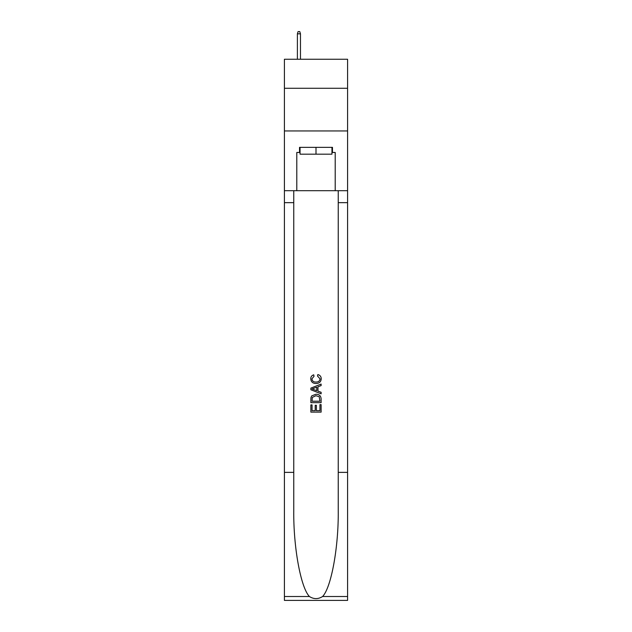 <?xml version="1.0" encoding="UTF-8"?>
<svg xmlns="http://www.w3.org/2000/svg" width="632" height="632" viewBox="0 0 632 632"><rect width="100%" height="100%" fill="white"/><g stroke="black" fill="none" stroke-linecap="round" stroke-linejoin="round"><path stroke-width="0.95" d="M347.584 88.275L347.584 59.258L284.416 59.258L284.416 88.275L347.584 88.275L347.584 130.95L284.416 130.95L284.416 88.275M331.958 147.343L331.958 154.169L300.042 154.169L300.042 147.343M316 147.343L316 154.169M319.934 404.63L319.934 410.674L316.387 410.674L319.934 410.674L319.934 404.63L321.119 404.63L321.119 412.119L310.873 412.119L310.873 404.899L310.873 412.119M315.21 405.286L315.21 410.674L312.058 410.674L315.21 410.674L315.21 405.286L316.387 405.286L316.387 410.674M311.758 395.861L311.023 397.354L311.758 395.861L315.937 394.257C319.215 394.242 320.945 395.822 321.119 398.997L321.119 402.663L310.873 402.663L310.873 399.163L310.873 402.663M317.841 374.563L317.501 376.008L317.841 374.563C320.005 375.132 321.143 376.522 321.246 378.742C320.969 381.886 319.192 383.474 315.921 383.49L315.921 383.49C312.769 383.427 311.047 381.854 310.747 378.773L310.747 378.773C310.794 376.751 311.789 375.432 313.717 374.823L314.033 376.269L311.924 378.845C312.232 381.057 313.559 382.123 315.913 382.044C318.307 382.17 319.697 381.12 320.068 378.876L317.501 376.008M322.604 596.505L347.584 596.505L347.584 600.4L284.416 600.4L284.416 472.373L293.762 472.373L293.762 510.435C293.311 546.814 300.69 587.46 309.396 596.505C313.796 599.31 318.196 599.31 322.604 596.505C331.31 587.46 338.689 546.814 338.238 510.435L338.238 190.698M310.873 388.127L310.873 389.754L321.119 393.823L310.873 389.754L310.873 388.127L321.119 384.058L310.873 388.127M338.238 472.373L347.584 472.373L347.584 130.95M284.416 472.373L284.416 130.95M293.762 190.698L293.762 472.373M347.584 596.505L347.584 472.373M284.416 190.698L296.795 190.698L296.795 152.462L300.042 152.462M331.958 152.462L332.472 152.462L332.472 147.343L299.529 147.343L299.529 152.462M332.472 152.462L335.205 152.462L335.205 190.698L347.584 190.698M296.795 190.698L335.205 190.698M321.119 384.058L321.119 385.591L317.967 386.76L317.967 391.121L321.119 392.29L321.119 393.823M313.946 389.644L316.782 390.687L316.782 387.195L312.058 388.941L313.946 389.644M316.782 387.195L316.782 390.687M310.873 399.163L311.023 397.354M319.207 396.691L319.934 401.217L319.207 396.691L315.921 395.703L312.271 397.449L312.058 401.217L319.934 401.217L312.058 401.217M310.873 404.899L312.058 404.899L312.058 410.674M300.469 59.258L300.469 33.82L297.396 33.82L297.396 59.258M297.396 33.82L298.075 31.6L299.781 31.6L300.469 33.82M338.238 202.651L347.584 202.651M293.762 202.651L284.416 202.651M284.416 596.505L309.396 596.505"/></g></svg>
